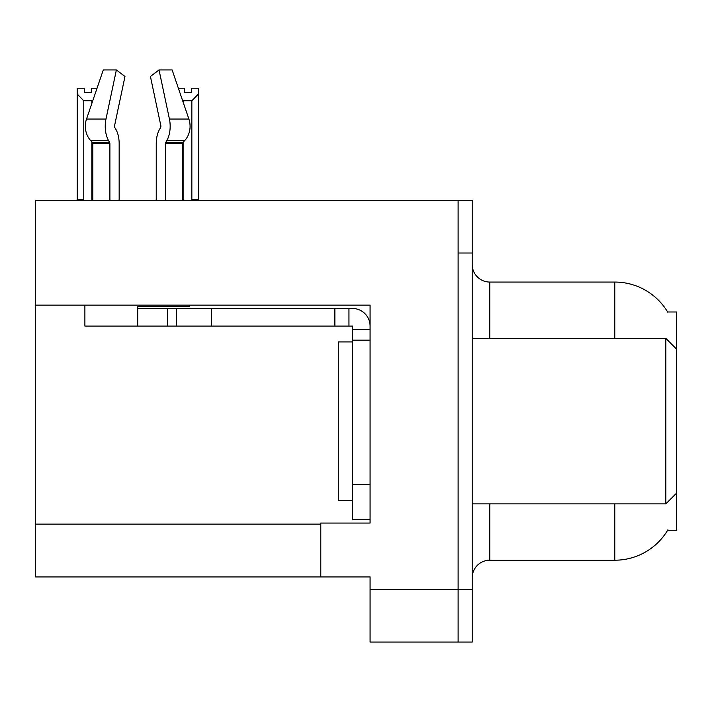 <?xml version="1.0" encoding="UTF-8"?>
<svg xmlns="http://www.w3.org/2000/svg" width="712" height="712" viewBox="0 0 712 712"><rect width="100%" height="100%" fill="white"/><g stroke="black" fill="none" stroke-linecap="round" stroke-linejoin="round"><path stroke-width="1.07" d="M35.6 305.128L370.08 305.128L370.08 484.516L352.476 484.516L352.476 519.724L370.08 519.724L370.08 484.516L370.08 523.062L320.792 523.062L320.792 576.934L35.6 576.934L35.6 200.206L458.11 200.206L458.11 642.073L370.08 642.073L370.08 589.26L458.11 589.26L458.11 642.073L472.189 642.073L472.189 589.26L458.11 589.26L458.11 253.018L472.189 253.018L472.189 589.26M320.792 576.934L370.08 576.934L370.08 589.26M667.625 311.99L676.4 311.99L676.4 348.96L665.836 338.396L665.836 503.873L472.189 503.873M676.4 348.96L676.4 530.28L667.625 530.28L667.936 529.755A61.615 61.615 0 0 1 614.785 560.211A61.615 61.615 0 0 0 667.625 530.28M472.189 577.815A17.604 17.604 0 0 1 489.794 560.211L614.785 560.211L614.785 503.873M614.785 338.396L614.785 282.059A61.615 61.615 0 0 1 667.758 312.212A61.615 61.615 0 0 0 614.785 282.059L489.794 282.059A17.604 17.604 0 0 1 472.189 264.455A17.604 17.604 0 0 0 489.794 282.059L489.794 338.396M458.11 200.206L472.189 200.206L472.189 253.018M178.374 88.235L184.283 88.235L184.283 92.409L191.323 92.409L184.283 92.409M191.323 92.409L191.323 88.235L198.363 88.235L198.363 94.091L191.848 100.81L183.758 100.81L183.758 103.996M192.712 200.206L191.848 199.324L198.363 199.324L198.363 200.206L198.363 94.091M191.848 199.324L191.848 100.81M183.758 141.581L183.758 199.324L182.886 200.206M183.758 100.81L182.441 100.143M183.758 199.324L182.601 199.324M91.332 92.409L84.283 92.409L91.332 92.409L91.332 88.235L97.037 88.235M92.925 100.285L91.857 100.81L83.767 100.81L77.243 94.091L77.243 88.235L84.283 88.235L84.283 92.409M83.767 100.81L83.767 199.324L77.243 199.324L77.243 200.206M83.767 199.324L82.895 200.206M77.243 94.091L77.243 199.324M92.809 199.324L91.857 199.324L91.857 141.786M91.857 103.418L91.857 100.81M92.72 200.206L91.857 199.324M114.828 127.573A1.762 0.926 -90 0 1 114.588 125.606A1.762 0.926 -90 0 0 114.828 127.573L115.771 129.175A19.366 10.199 90 0 1 119.162 143.584L119.162 200.206M189.712 305.128L189.712 306.712L137.71 306.712L137.71 308.465L176.434 308.465L176.434 326.069L84.888 326.069L84.888 305.128M165.522 200.206L165.522 143.584A1.762 0.926 90 0 1 165.834 142.275L166.768 140.682A19.366 10.199 -90 0 0 169.429 119.046L159.034 69.927L172.126 69.927L188.894 119.046A19.366 16.456 90 0 1 184.613 140.682L183.091 142.275A1.762 1.495 -90 0 0 182.601 143.584L182.601 200.206M114.588 125.606L124.983 76.487L116.376 69.927L105.981 119.046A19.366 10.199 90 0 0 108.642 140.682L109.577 142.275A1.762 0.926 -90 0 1 109.888 143.584L109.888 200.206M92.809 200.206L92.809 143.584A1.762 1.495 90 0 0 92.32 142.275L90.807 140.682A19.366 16.456 -90 0 1 86.517 119.046L103.284 69.927L116.376 69.927M160.583 127.573A1.762 0.926 90 0 0 160.823 125.606A1.762 0.926 90 0 1 160.583 127.573L159.639 129.175A19.366 10.199 -90 0 0 156.248 143.584L156.248 200.206M159.034 69.927L150.428 76.487L160.823 125.606M176.434 308.465L352.476 308.465A17.604 17.604 0 0 1 370.08 326.078M176.434 326.069L352.476 326.069L352.476 329.594L370.08 329.594M352.476 519.724L370.08 519.724M348.951 326.069L348.951 308.465M370.08 340.158L352.476 340.158L352.476 329.594M352.476 484.516L352.476 340.158M334.871 326.069L334.871 308.465M352.476 341.92L338.396 341.92L338.396 500.358L352.476 500.358M472.189 338.396L665.836 338.396M35.6 524.121L320.792 524.121M489.794 503.873L489.794 560.211M473.605 338.396A17.604 3.053 0 0 1 472.189 337.194M137.71 326.069L137.71 308.465M182.601 143.584L165.522 143.584M109.888 143.584L92.809 143.584M105.981 119.046L86.517 119.046M188.894 119.046L169.429 119.046M108.642 140.682L90.807 140.682M184.613 140.682L166.768 140.682M109.577 142.275L92.32 142.275M183.091 142.275L165.834 142.275M211.642 326.069L211.642 308.465M167.631 326.069L167.631 308.465M676.4 493.318L665.836 503.873"/></g></svg>
